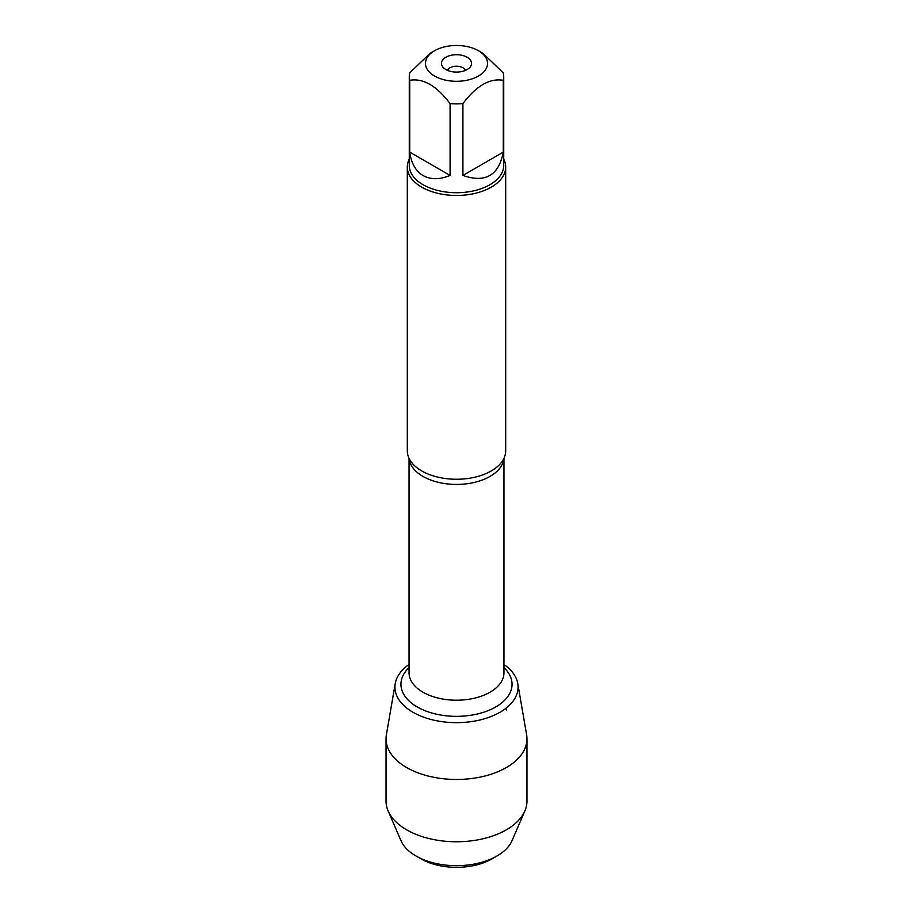 <?xml version="1.0" encoding="UTF-8"?>
<svg xmlns="http://www.w3.org/2000/svg" width="913" height="913" viewBox="0 0 913 913"><rect width="100%" height="100%" fill="white"/><g stroke="black" fill="none" stroke-linecap="round" stroke-linejoin="round"><path stroke-width="1.37" d="M407.312 167.068L407.312 450.851A49.188 28.394 0 0 0 410.279 460.574A49.188 28.394 0 0 0 421.715 470.937A49.188 28.394 0 0 0 502.721 460.574A49.188 28.394 0 0 0 505.688 450.851L505.688 167.068A49.188 28.394 180 0 1 456.5 195.462A49.188 28.394 180 0 1 407.312 167.068A49.188 28.394 180 0 1 409.275 159.113M395.238 683.575A61.57 35.55 0 0 1 409.047 664.459A61.57 35.55 0 0 0 414.365 713.03A61.57 35.55 0 0 0 498.635 713.03A61.57 35.55 0 0 0 503.953 664.459A61.57 35.55 0 0 1 517.762 683.575L526.618 734.748A70.461 40.686 180 0 1 526.961 738.788A70.461 40.686 180 0 1 483.468 776.37A70.461 40.686 180 0 1 406.673 767.559A70.461 40.686 180 0 1 386.039 738.788A70.461 40.686 180 0 1 386.382 734.748L395.238 683.575A61.57 35.55 0 0 0 412.961 712.243A61.57 35.55 0 0 0 482.863 719.239A61.57 35.55 0 0 0 517.762 683.575M503.725 159.113A49.188 28.394 180 0 1 505.688 167.068M467.136 57.245A15.042 8.685 180 0 1 470.241 66.934A15.042 8.685 180 0 1 456.5 72.081A15.042 8.685 180 0 1 442.759 66.934A15.042 8.685 180 0 1 447.963 56.241A15.042 8.685 180 0 1 467.136 57.245M434.565 76.053A31.019 17.906 0 0 0 478.435 76.053A31.019 17.906 0 0 0 478.435 50.729A31.019 17.906 0 0 0 460.711 45.65A31.019 17.906 0 0 0 434.565 50.729A31.019 17.906 0 0 0 434.565 76.053M462.914 175.456C485.339 183.228 498.795 175.456 503.28 152.151L462.914 175.456L462.914 103.637C476.369 85.765 489.836 77.993 503.28 80.321A47.225 27.264 0 0 0 503.725 76.624A47.225 27.264 0 0 0 503.28 72.926L483.103 53.422L478.435 50.729M503.28 152.151L503.28 80.321M434.565 50.729L429.897 53.422L409.72 72.926A47.225 27.264 0 0 0 409.275 76.624A47.225 27.264 0 0 0 409.72 80.321C423.176 77.993 436.631 85.765 450.086 103.637A47.225 27.264 0 0 0 462.914 103.637M409.72 152.151C411.249 163.324 415.712 171.13 423.107 175.57C430.651 179.747 439.644 179.713 450.086 175.456L409.72 152.151L409.72 80.321M450.086 175.456L450.086 103.637M503.725 76.624L503.725 165.458A47.225 27.264 180 0 1 474.566 190.646A47.225 27.264 180 0 1 423.107 184.734A47.225 27.264 180 0 1 409.275 165.458L409.275 76.624M465.516 70.347A9.256 5.341 0 0 0 463.051 67.802A9.256 5.341 0 0 0 453.966 66.432A9.256 5.341 0 0 0 447.484 70.347M420.939 858.848L416.031 856.006L420.939 858.848A50.295 29.033 0 0 0 492.061 858.848L496.969 856.006A57.234 33.039 180 0 1 416.031 856.006L416.031 856.006A57.234 33.039 180 0 1 400.967 840.645L388.128 810.927A70.461 40.686 180 0 1 386.039 801.078L386.039 738.788M526.961 738.788L526.961 801.078A70.461 40.686 180 0 1 524.872 810.927L512.033 840.645A57.234 33.039 180 0 1 496.969 856.006M524.872 810.927A70.461 40.686 180 0 1 475.331 840.28A70.461 40.686 180 0 1 406.673 829.849A70.461 40.686 180 0 1 388.128 810.927M506.327 710.017L506.087 708.18M503.885 458.474A47.453 27.401 180 0 1 456.5 484.426A47.453 27.401 180 0 1 409.115 458.474M409.047 458.337L409.047 672.824A47.453 27.401 0 0 0 456.5 700.214A47.453 27.401 0 0 0 503.953 672.824L503.953 458.337M503.953 667.597A55.556 32.081 180 0 1 492.541 708.682A55.556 32.081 180 0 1 420.459 708.682A55.556 32.081 180 0 1 409.047 667.597"/></g></svg>
